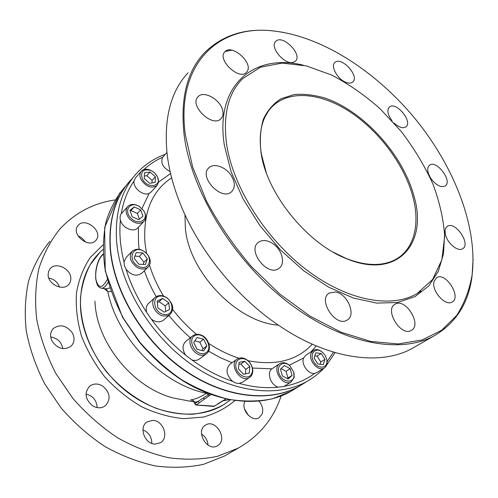<?xml version="1.0" encoding="UTF-8"?>
<svg xmlns="http://www.w3.org/2000/svg" width="498" height="498" viewBox="0 0 498 498"><rect width="100%" height="100%" fill="white"/><g stroke="black" fill="none" stroke-linecap="round" stroke-linejoin="round"><path stroke-width="0.75" d="M259.041 401.22C262.396 405.279 263.448 409.493 262.203 413.863L259.022 417.803C252.113 422.354 241.032 410.153 244.643 401.961L244.817 401.537M248.508 415.537L244.524 408.914M205.431 425.192L205.618 425.074C215.597 418.451 228.159 439.205 217.906 445.473L217.371 445.797C207.236 452.178 195.048 431.031 205.431 425.192M208.046 445.119C207.635 440.319 205.45 436.615 201.497 434.013M152.861 420.362C163.444 420.474 169.332 437.879 160.319 442.784L155.09 444.085C144.513 444.16 138.475 426.786 147.227 421.806L152.861 420.362M151.822 443.407C151.753 436.92 148.79 432.413 142.945 429.88M102.75 386.099C110.295 392.791 111.098 399.396 105.159 405.926C101.293 408.46 97.079 408.397 92.522 405.752C85.015 399.159 84.1 392.598 89.783 386.068C93.755 383.329 98.075 383.342 102.75 386.099M97.16 407.607C96.73 400.398 93.014 395.891 86.011 394.08M72.204 332.689C75.017 337.986 74.594 342.518 70.934 346.284C64.254 350.436 58.085 348.917 52.415 341.728C49.675 336.536 50.03 332.079 53.485 328.369C60.221 323.986 66.458 325.424 72.204 332.689M62.848 348.606C61.503 342.033 57.444 338.148 50.684 336.941M70.816 278.239C70.921 280.853 70.125 283.026 68.425 284.769C62.63 291.311 48.013 284.171 48.107 274.709L48.605 271.298L50.329 268.484C56.125 261.693 70.791 268.783 70.816 278.239M59.561 287.085C57.631 282.185 54.033 279.154 48.76 277.984M96.581 239.457L95.647 240.652C88.769 248.626 71.301 234.701 77.57 226.154L78.292 225.227C85.127 217.078 102.613 230.773 96.581 239.457M85.351 242.047C83.639 239.221 81.218 237.185 78.099 235.952M131.789 179.019C115.866 195.702 108.732 218.666 110.382 247.917C113.581 291.237 143.144 340.987 183.762 369.528C224.424 398.126 270.445 402.814 299.678 385.913L303.214 383.753M303.936 383.311L299.441 386.099C270.202 403.013 224.175 398.325 183.513 369.734C142.895 341.192 113.339 291.442 110.145 248.122C108.496 218.871 115.636 195.901 131.559 179.218L132.101 178.658M433.988 281.638L436.609 277.66C445.604 271.609 461.907 297.25 452.047 302.062C445.368 306.606 431.393 290.826 433.988 281.638M394.852 304.322L395.039 304.203C405.353 297.35 422.497 324.957 411.242 330.448C401.077 336.953 384.263 310.024 394.852 304.322M335.434 291.99C347.38 293.465 356.587 315.172 347.156 320.058C335.901 327.815 317.326 299.622 329.271 293.023L335.434 291.99M273.508 244.064C282.403 250.332 285.597 264.046 278.973 268.347C267.793 277.442 246.554 250.251 258.549 242.227C262.782 239.482 267.768 240.092 273.508 244.064M231.302 175.738C235.237 182.467 235.324 187.796 231.558 191.736C221.579 201.509 198.092 176.529 209.029 167.702C214.084 162.684 226.005 167.098 231.302 175.738M222.899 111.508C223.347 114.565 222.706 116.974 220.963 118.723C212.515 128.142 188.655 105.227 198.129 96.693C204.031 89.796 221.703 100.521 222.899 111.508M247.332 71.208L246.435 72.409C239.152 80.832 216.618 59.324 224.897 51.761C231.651 43.724 253.021 62.368 247.332 71.208M293.123 62.381C284.433 65.12 269.262 46.762 275.774 41.371C282.509 33.87 303.077 54.761 295.37 61.21L293.123 62.381M346.415 82.506C337.918 79.885 330.074 66.141 334.93 62.505C341.385 55.925 360.048 76.487 352.709 82.058C351.227 83.272 349.129 83.421 346.415 82.506M392.094 120.871C387.625 114.683 386.741 110.058 389.442 106.989C395.997 101.019 413.247 121.892 405.87 126.853C403.262 128.496 399.782 127.631 395.424 124.263L393.993 122.975M430.957 178.583C427.191 172.383 426.718 167.919 429.544 165.18C436.553 159.509 452.962 181.378 445.144 186.003C440.861 187.777 436.136 185.306 430.957 178.583M445.623 235.131C444.54 230.867 445.119 227.941 447.347 226.347C455.184 220.658 471.276 244.194 462.623 248.757C458.11 251.976 447.764 243.74 445.623 235.131M49.856 241.287C40.655 252.604 33.603 265.739 28.691 280.698C25.199 296.509 24.39 313.273 26.257 330.989C29.743 348.93 35.912 366.572 44.764 383.908L61.285 408.211C74.364 423.132 88.949 435.924 105.034 446.594C121.63 455.795 138.488 462.256 155.6 465.997C172.495 468.114 188.499 467.547 203.614 464.304L224.212 456.156L228.134 453.908M114.97 199.947C93.387 203.184 75.098 212.795 60.102 228.794C50.858 240.167 43.793 253.42 38.906 268.54C35.464 284.551 34.748 301.564 36.752 319.573C40.4 337.825 46.775 355.802 55.876 373.5L72.801 398.344C86.179 413.614 101.063 426.73 117.453 437.698C134.342 447.16 151.467 453.846 168.828 457.755C185.941 460.015 202.132 459.536 217.383 456.33L238.125 448.181C259.29 436.13 273.62 418.737 281.115 395.997M104.126 288.597L107.829 291.598L106.093 288.902M194.369 401.998L173.584 398.051C133.103 387.954 95.983 342.207 94.975 301.178M333.305 252.212L346.01 258.381C363.335 265.179 378.206 266.287 390.625 261.724C413.309 253.401 420.953 226.223 412.786 196.38C403.909 163.462 377.565 128.932 347.081 110.002C316.678 91.14 283.667 89.914 268.41 111.116C260.952 121.792 258.599 136.11 261.357 154.069L266.281 172.625M413.975 196.119C428.174 243.192 397.746 280.081 346.652 258.736C307.353 243.727 266.965 193.965 261.108 153.322C259.614 140.617 260.342 129.299 263.299 119.383C267.432 110.512 273.296 103.659 280.891 98.822L293.982 94.57C303.761 93.724 314.126 94.906 325.076 98.118C363.932 111.403 402.845 154.61 413.975 196.119M102.868 249.56L99.787 252.418C86.092 266.206 79.668 284.738 80.527 307.994C82.351 340.962 103.989 377.191 134.398 397.161C164.838 417.156 200.233 419.148 223.459 404.824L230.456 399.832M99.781 252.418L90.107 264.892C85.071 274.616 81.877 285.447 80.533 297.393C79.487 321.901 88.837 349.285 106.528 371.832C120.466 388.179 137.765 400.84 156.191 408.341C168.554 412.381 180.631 414.348 192.421 414.243C203.8 412.966 214.146 409.829 223.459 404.824L223.459 404.824M109.647 288.037L105.925 288.871L101.48 288.193M214.638 406.175L196.131 404.955L199.381 402.745L198.079 401.382L194.662 403.884L196.131 404.955L194.836 403.598L194.693 402.353L194.656 403.834M209.54 393.993L198.079 401.382L194.693 402.353L194.606 401.998L194.506 402.589M194.606 401.998L193.622 400.803L191.705 400.149C193.068 400.498 193.983 401.183 194.438 402.203M213.81 406.405L217.894 404.034L213.779 406.399L195.882 405.03M203.296 398.182L204.51 399.11L209.428 395.649L206.321 393.258C162.336 384.549 117.179 338.422 107.829 291.598L110.774 291.355M316.828 372.566L314.792 373.351C308.517 374.801 300.761 364.063 303.643 357.938L305.946 355.161L313.161 350.499M283.872 386.485L278.27 387.151C270.713 385.346 266.374 372.597 271.952 368.831L279.633 363.758M146.518 253.308L144.98 243.03C143.007 212.646 151.896 190.902 171.642 177.811M312.277 344.205C297.088 360.496 275.649 365.993 247.96 360.689M238.897 358.211C228.707 354.912 218.678 350.007 208.805 343.489M196.498 334.32C187.715 327.012 179.79 318.745 172.719 309.519M163.537 296.073C157.443 285.989 152.774 275.693 149.525 265.173M151.324 191.774L149.139 193.386C143.131 196.355 132.617 187.715 134.055 180.942L135.556 177.817L141.133 171.418M321.179 353.512L324.926 359.369L323.302 364.611L317.873 363.976L314.095 358.056L315.776 352.833L321.179 353.512L317.064 356.126L314.804 355.846M320.077 364.231L320.787 361.953L317.064 356.126M324.926 359.369L320.787 361.953M326.732 359.593L326.806 360.048C328.232 368.277 318.533 369.89 313.896 362.034C309.053 354.308 315.066 346.726 321.77 351.806C324.366 353.792 326.016 356.387 326.732 359.593M323.439 353.281L321.397 351.439C318.459 349.428 315.8 349.054 313.423 350.331L311.169 353.088C307.87 360.147 318.278 372.056 324.223 368.028C326.495 366.572 327.416 364.088 326.987 360.583L326.128 357.539M290.153 368.688L292.052 375.405L288.18 379.034L282.372 375.89L280.492 369.105L284.402 365.538L290.153 368.688L286.051 371.315L281.059 368.588M287.321 378.573L287.925 378.007L286.051 371.315M292.052 375.405L287.925 378.007M293.982 376.457C292.812 383.908 282.142 382.028 279.135 373.718C275.873 365.482 283.605 359.954 289.873 365.8L293.758 372.149L293.982 376.457M294.206 377.31L293.963 372.535L289.649 365.488C286.207 362.625 282.976 361.978 279.951 363.552L279.415 363.92C271.553 369.298 283.213 387.22 291.174 381.935L294.206 377.31M242.439 382.234L239.252 383.423L237.832 383.441L235.392 382.894L232.547 381.35C226.129 374.938 225.333 369.167 230.163 364.044L237.036 359.189M249.834 366.578L249.255 373.095L243.553 374.284L238.442 368.881L239.084 362.351L244.779 361.237L249.834 366.578L245.838 369.311L240.808 363.994L238.884 364.374M244.779 361.237L240.808 363.994M245.414 373.892L245.838 369.311M250.961 374.901C246.884 380.329 236.394 374.44 235.809 366.31C234.919 358.155 244.456 355.802 249.722 362.693L251.117 364.835C252.972 368.757 252.922 372.112 250.961 374.901M251.104 376.102C253.283 373.002 253.339 369.279 251.278 364.928L249.735 362.55C246.896 359.189 243.721 357.645 240.204 357.919L237.415 358.921C228.202 364.212 240.727 383.616 249.479 377.546L251.104 376.102M199.617 358.853L199.181 359.183C197.09 360.552 194.643 360.795 191.855 359.905L185.536 355.08C182.05 349.341 182.224 344.684 186.059 341.118L192.533 335.988M206.869 345.905L203.626 350.978L197.034 349.303L193.728 342.512L197.04 337.47L203.582 339.188L206.869 345.905L203.035 348.812L199.773 342.132L194.824 340.844M203.582 339.188L199.773 342.132M201.927 350.548L203.035 348.812M204.74 353.263C195.098 356.767 186.152 338.285 195.938 335.21C205.475 331.948 214.321 349.938 204.74 353.263M204.653 354.7L206.259 353.885C212.658 349.976 208.506 336.997 200.246 334.749C197.469 333.915 195.048 334.208 192.981 335.633C184.515 340.981 195.291 358.66 204.653 354.7M163.767 319.884L163.294 320.289C159.721 322.673 155.725 322.287 151.311 319.131L146.686 312.445C145.621 308.505 146.344 305.399 148.852 303.126L154.915 297.63M165.766 311.368L165.18 305.897L159.067 301.657L157.331 302.467M168.797 302.722L169.544 309.557L164.103 312.171L157.891 307.876L157.181 300.991L162.653 298.451L168.797 302.722L165.18 305.897M162.653 298.451L159.067 301.657M164.352 314.499C152.836 312.943 151.006 294.256 162.41 296.167C173.659 297.76 175.75 316.118 164.352 314.499M163.917 316L167.222 315.863L169.999 314.543C174.35 309.482 173.453 303.992 167.322 298.084C162.89 295.04 158.918 294.741 155.395 297.188C149.045 301.763 155.077 315.203 163.917 316M142.023 273.016L141.563 273.458C136.296 276.676 131.111 275.238 126 269.132L124.338 265.559L123.99 261.96L126.156 257.404L131.908 251.509M143.169 264.394L143.916 262.259L139.365 256.364L134.914 256.14M147.364 258.86L145.404 264.494L138.793 264.201L134.161 258.213L136.197 252.579L142.783 252.934L147.364 258.86L143.916 262.259M142.783 252.934L139.365 256.364M138.114 266.119C126.984 259.962 132.605 244.767 143.449 251.067C154.318 257.049 149.151 272.275 138.114 266.119M137.292 267.482C141.494 269.605 145.036 269.536 147.937 267.277C151.012 263.984 151.006 259.894 147.931 255.007C142.727 249.056 137.541 247.73 132.375 251.029C128.484 256.657 130.121 262.141 137.292 267.482M138.046 227.63L137.635 228.065C133.271 232.796 122.066 227.673 120.404 220.085C119.806 217.651 120.08 215.566 121.226 213.829L127.513 206.763M142.963 216.238L138.755 219.705L132.219 216.773L129.941 210.355L134.199 206.931L140.679 209.882L142.963 216.238M139.403 219.176L137.361 213.468L130.912 210.548L130.208 211.115M140.679 209.882L137.361 213.468M134.199 206.931L130.912 210.548M130.775 217.943C123.137 210.349 130.713 200.638 139.39 206.533L143.424 210.424C149.948 219.381 138.394 226.509 130.775 217.943M129.636 219.008C134.865 223.708 139.583 224.561 143.791 221.56C145.677 219.624 146.169 217.072 145.267 213.903L143.692 210.642L139.216 206.328C134.69 203.788 130.924 203.775 127.93 206.303C125.073 209.932 125.645 214.165 129.636 219.008M155.195 182.411L149.637 183.326L144.239 178.545L144.464 172.893L150.041 172.034L155.376 176.778L155.195 182.411M152.008 182.94L152.095 180.419L146.786 175.707L144.339 176.093M155.376 176.778L152.095 180.419M150.041 172.034L146.786 175.707M142.347 178.85C140.293 171.387 143.119 168.585 150.813 170.441C153.639 171.742 155.768 173.74 157.2 176.435C162.79 186.619 147.209 189.365 142.347 178.85M153.477 172.015L150.433 170.198C146.692 168.698 143.71 168.965 141.488 171.007C139.583 173.192 139.421 176.037 141.015 179.535C146.038 186.781 151.373 188.786 157.007 185.561L158.632 181.938L157.517 176.852L155.034 173.41M170.154 171.654C162.834 167.627 160.344 162.815 162.684 157.225L166.93 152.419M185.306 134.634C175.582 62.069 220.222 23.985 274.099 31.044C323.407 36.771 377.422 72.496 416.172 120.012C454.686 167.714 477.85 227.094 472.098 275.039C469.421 290.16 464.254 303.662 456.61 315.558L441.664 330.242L422.055 339.978L398.207 343.944L370.842 341.466L341.005 332.197L310.042 316.155L279.515 293.845L251.079 266.256C233.63 245.682 218.778 223.982 206.527 201.155L192.695 167.185L185.306 134.634M226.69 144.769C233.201 187.503 265.776 239.077 306.886 270.109C348.04 301.215 391.777 308.611 417.137 293.521L432.631 279.459L441.819 259.906L444.664 236.394C443.556 219.282 439.56 201.634 432.681 183.445C424.346 165.348 413.85 148.012 401.201 131.428L380.055 108.695C364.604 95.081 348.432 83.838 331.525 74.98L306.301 65.885L282.117 63.097L260.41 67.224L242.731 78.591C228.078 93.182 222.731 115.243 226.69 144.769M283.069 32.32L273.414 30.92C245.203 27.776 222.133 35.159 204.211 53.074C186.906 71.556 180.208 98.834 184.117 134.914C191.058 190.703 233.033 259.856 287.427 301.9C341.865 344.056 399.875 354.47 433.808 336.019C455.907 323.246 468.668 303.158 472.092 275.761L473.1 259.053M415.818 346.334L411.865 348.594C380.46 365.98 328.674 359.55 278.656 325.325C236.693 297.107 198.97 250.619 180.481 204.342C173.478 186.931 169.027 170.173 167.123 154.075C163.699 118.53 170.677 91.433 188.051 72.783M225.146 51.518L231.863 50.186M184.945 214.65L185.412 228.825C189.52 273.178 237.839 322.679 278.394 325.15M333.486 352.123L327.086 361.523M314.792 373.351C306.108 379.825 295.893 384.145 284.14 386.317M278.27 387.151C266.044 388.459 253.034 387.22 239.252 383.423M232.547 381.35C218.653 376.613 205.089 369.466 191.855 359.905M185.536 355.08C172.638 344.74 161.228 332.757 151.311 319.131M146.686 312.445C137.498 298.439 130.601 283.997 126 269.132M123.99 261.96C120.298 247.195 119.109 233.238 120.404 220.085M121.226 213.829C123.38 201.173 127.656 190.211 134.055 180.942M143.891 169.557C149.493 164.396 155.756 160.288 162.684 157.225M165.218 154.355C154.772 158.109 145.646 164.004 137.84 172.04C121.898 188.723 114.82 211.793 116.6 241.256C119.993 284.887 149.966 335.185 190.958 364.138C231.987 393.14 278.264 398.039 307.509 381.132L311.474 378.692M294.33 389.218L290.795 391.372L272.587 398.761C259.016 401.562 244.456 401.768 228.906 399.384C213.057 395.437 197.301 388.882 181.646 379.731C166.394 369.186 152.45 356.674 139.82 342.188L123.703 318.77C114.938 302.174 108.689 285.429 104.954 268.54C102.737 251.951 103.074 236.432 105.962 221.971C110.207 208.413 116.52 196.729 124.886 186.912M102.862 245.028L90.263 257.497C83.459 267.681 78.877 279.403 76.505 292.668C75.572 306.563 77.196 320.917 81.379 335.727C87.026 350.418 94.894 364.212 104.972 377.111C116.109 389.106 128.472 399.054 142.067 406.953C155.999 413.44 169.88 417.336 183.718 418.656L203.259 417.081C215.36 413.701 225.911 408.198 234.907 400.566M206.788 392.934L206.321 393.258C201.018 396.869 195.789 399.103 190.634 399.962L192.24 400.305M107.188 279.646C102.146 288.672 98.417 288.703 96.002 279.745C94.589 271.111 98.336 257.746 103.086 254.659M103.049 254.111C99.967 256.893 97.745 261.469 96.388 267.837C95.896 270.644 95.566 271.815 95.666 278.22C97.272 287.439 98.635 286.717 101.013 288.124C103.354 288.541 105.676 286.667 107.96 282.497M225.743 398.854L223.515 400.479M209.428 395.649L211.052 394.547M222.961 400.61L217.358 404.158M199.381 402.745L204.51 399.11M310.908 351.955L316.292 345.942M289.332 365.215L303.643 357.938M252.455 368.047L271.952 368.831M208.581 351.152L220.241 357.639L232.049 362.712M168.953 315.439C175.414 323.613 182.536 331.046 190.323 337.737M144.401 270.707C147.377 279.496 151.305 288.137 156.191 296.621M138.338 227.325L138.537 243.827L139.203 249.299M149.139 193.386L141.98 208.55M170.584 173.522L158.625 182.044M303.288 65.201C255.175 52.944 214.514 83.932 224.368 145.31L231.06 171.673L243.074 198.939L259.875 225.569L280.561 250.04L303.948 270.949L328.668 287.19L353.331 298.016L376.637 303.101L397.491 302.504L415.052 296.59L428.753 285.97L438.284 271.41L443.544 253.725L444.602 233.761M205.618 425.074L205.244 425.311M147.227 421.806L146.736 422.155M89.783 386.068L89.186 386.579M53.485 328.369L52.888 328.985M50.329 268.484L49.825 269.069M78.292 225.227L77.887 225.706M299.678 385.913L307.509 381.132C313.684 377.584 319.143 373.288 323.881 368.24M326.582 365.202L335.067 352.59M299.441 386.099L290.795 391.372C263.243 407.208 221.579 404.594 183.308 381.076C166.942 370.556 152.245 357.502 139.21 341.902L122.483 317.182L105.215 271.018L104.661 227.511L119.713 192.956M394.665 304.44L395.039 304.203M328.767 293.384L329.271 293.023M257.927 242.763L258.549 242.227M208.413 168.343L209.029 167.702M197.619 97.284L198.129 96.693M224.498 52.234L224.897 51.761M275.45 41.732L275.774 41.371M222.861 400.884L229.236 399.595M265.036 116.887L268.41 111.116M346.01 258.381L346.652 258.736M261.357 154.069L261.108 153.322M224.212 456.156L238.125 448.181M217.894 404.034L225.999 398.91M321.77 351.806L321.397 351.439M326.806 360.048L326.987 360.583M316.572 372.728L324.223 368.028M289.873 365.8L289.649 365.488M293.758 372.149L293.963 372.535M283.567 386.672L291.174 381.935M242.072 382.476L249.479 377.546M199.181 359.183L206.259 353.885M163.294 320.289L169.999 314.543M141.563 273.458L147.937 267.277M137.635 228.065L143.791 221.56M150.813 170.441L150.433 170.198M157.2 176.435L157.517 176.852M150.962 192.172L157.007 185.561M417.137 293.521L420.86 291.125M274.099 31.044L273.414 30.92M472.098 275.039L472.092 275.761M411.865 348.594L433.808 336.019"/></g></svg>

